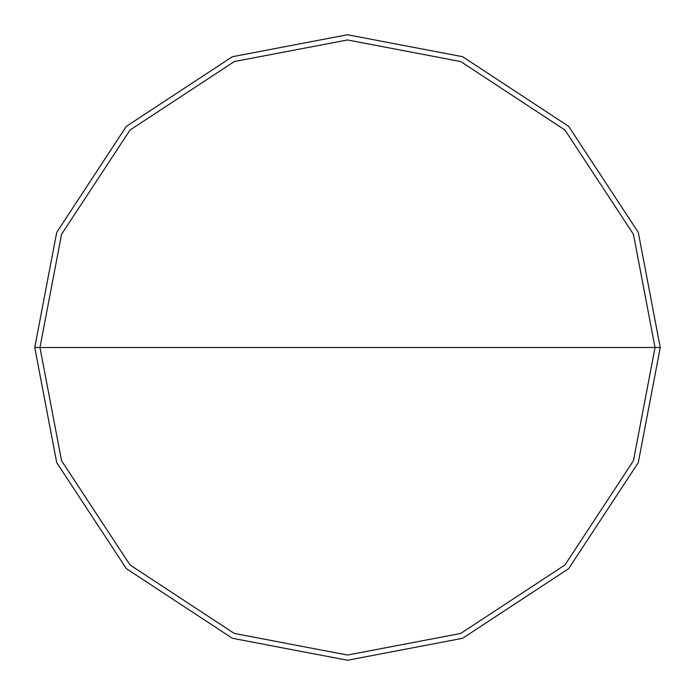 <?xml version="1.0" encoding="UTF-8"?>
<svg xmlns="http://www.w3.org/2000/svg" width="695" height="695" viewBox="0 0 695 695"><rect width="100%" height="100%" fill="white"/><g stroke="black" fill="none" stroke-linecap="round" stroke-linejoin="round"><path stroke-width="1.04" d="M39.962 347.5L61.551 234.293L130.035 130.035L234.293 61.551L347.5 39.962L460.707 61.551L564.966 130.035L633.449 234.293L655.038 347.5L39.962 347.5L61.551 460.707L130.035 564.966L234.293 633.449L347.5 655.038L460.707 633.449L564.966 564.966L633.449 460.707L655.038 347.5L660.25 347.5L638.288 462.618L568.649 568.649L462.618 638.288L347.5 660.25L232.382 638.288L126.351 568.649L56.712 462.618L34.75 347.5L56.712 462.618L126.351 568.649L232.382 638.288L347.5 660.25L462.618 638.288L568.649 568.649L638.288 462.618L660.25 347.5L638.288 232.382L568.649 126.351L462.618 56.712L347.5 34.75L232.382 56.712L126.351 126.351L56.712 232.382L34.75 347.5L655.038 347.5L633.449 460.707L564.966 564.966L460.707 633.449L347.5 655.038L234.293 633.449L130.035 564.966L61.551 460.707L39.962 347.5L34.75 347.5L56.712 232.382L126.351 126.351L232.382 56.712L347.5 34.75L462.618 56.712L568.649 126.351L638.288 232.382L660.25 347.5L655.038 347.5L633.449 234.293L564.966 130.035L460.707 61.551L347.5 39.962L234.293 61.551L130.035 130.035L61.551 234.293L39.962 347.5"/></g></svg>
